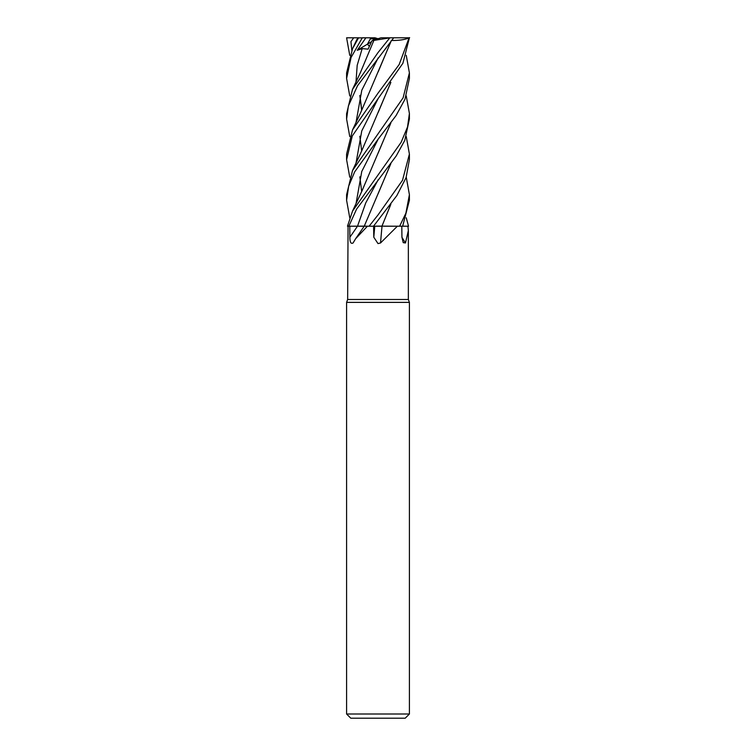 <?xml version="1.0" encoding="UTF-8"?>
<svg xmlns="http://www.w3.org/2000/svg" width="756" height="756" viewBox="0 0 756 756"><rect width="100%" height="100%" fill="white"/><g stroke="black" fill="none" stroke-linecap="round" stroke-linejoin="round"><path stroke-width="1.13" d="M390.861 204.271L381.941 226.138L390.011 226.176M390.238 226.186L407.928 226.214L408.353 230.561L405.471 242.969L403.231 242.648L401.937 237.233L401.795 226.214M406.255 217.785L408.533 226.214L402.693 226.176L407.928 226.214M378 226.11L381.978 226.11L378 226.11M348.072 226.214L347.647 299.489L408.353 299.489L409.402 302.372L409.402 714.014L346.598 714.014L350.784 718.2L405.216 718.2L409.402 714.014M384.237 226.214L399.537 226.214M397.363 226.214L380.542 242.969L378 243.593L373.804 237.233L373.577 226.214L374.787 226.214A530.277 123.124 -74.7 0 0 373.804 237.233M347.647 299.489L346.598 302.372L409.402 302.372M382.026 226.214A531.033 123.294 -74.7 0 0 380.542 242.969M406.255 136.543L409.402 154.082L402.513 180.287L378 214.978L369.098 226.214L367.435 226.214L355.66 238.669L353.071 242.969C350.973 244.169 349.905 242.26 349.867 237.233L349.782 226.214L364.675 226.214M373.313 226.224L382.149 226.214M401.937 237.299A531.033 493.139 -46.3 0 0 405.471 242.969M349.867 237.233A530.277 369.306 -69.1 0 0 357.465 226.214L349.782 226.214M390.861 163.655L364.231 226.214L367.435 226.214M406.255 95.936L409.402 113.485L407.531 126.98L401.124 142.326L352.532 211.104L347.467 226.214L357.512 226.167L348.837 226.214L356.586 209.11L396.229 155.934L404.781 140.37L409.402 119.042L409.402 113.769M380.145 226.138L375.893 226.148M364.6 226.138L369.268 226.224M377.499 38.849L373.237 39.917L374.834 38.849L377.499 38.849M349.745 95.936L346.598 78.435L351.077 57.447L362.304 37.8L365.885 37.8L357.257 50.293L362.19 48.611L368.115 49.159L371.943 40.777L378 38.707L374.967 37.8L370.96 37.8L367.454 44.15L369.363 46.362L367.454 44.15L370.327 38.849L374.834 38.849M357.257 50.293L371.498 41.712M365.8 37.8L358.505 37.895L352.532 48.696L346.598 72.897L346.598 78.435M370.931 37.838L371.555 38.849M406.255 177.169L409.402 194.679L405.896 213.164L399.631 226.214M402.664 226.214L409.402 200.293L409.402 194.679M349.745 55.339L346.598 37.809L353.685 37.8L350.935 41.637L351.823 50.236M369.041 226.214L373.511 226.214L396.853 195.587L406.085 177.622L409.402 159.667L409.402 154.082M349.745 136.543L346.598 119.042L348.384 105.953L357.569 85.655L393.706 37.8L409.402 37.8L402.901 63.268L378.17 98.516L361.774 130.882L355.991 163.239L361.774 130.882L378.18 98.516L352.305 135.9L346.598 159.667L346.598 154.082L352.532 129.909L378 93.186L399.149 64.553L409.109 37.8M378 38.707L381.033 37.8L393.706 37.8M389.85 37.8L378 52.599L352.532 89.312L346.598 113.769M378 139.35L396.078 115.545L404.97 99.272L409.402 78.435L409.402 72.897L403.099 97.845L352.532 170.506L346.598 194.679L346.598 200.293L348.667 186.193L354.64 171.905L378 139.35M406.255 55.339L409.402 72.897M364.685 226.138L357.512 226.167M356.917 39.397L358.505 37.895M399.896 226.224L381.978 226.138L390.748 204.432M391.287 40.465C399.092 40.607 405.207 39.662 409.639 37.639M390.861 41.769L360.848 112.228L352.532 129.909M359.837 136.231L361.68 150.992M390.739 41.939L378.151 71.896M385.371 49.017L386.004 48.204M378.17 57.9L361.784 90.257L355.991 122.614M390.739 123.19L378.113 153.156M378.18 139.132L361.755 171.499L355.991 203.865M349.745 217.785L346.598 200.293M390.861 123.03L361.992 190.899L352.523 211.104M378.066 193.838L390.739 163.816M378.18 179.758L365.724 202.958L357.503 226.214M349.745 177.169L346.598 159.667M390.739 82.565L378.132 112.531M390.861 82.395L361.359 151.701L352.532 170.506M359.837 176.847L361.68 191.58M359.932 95.35L361.737 110.272M371.943 40.777L373.88 40.437M362.19 48.611L357.191 65.299L355.991 81.988L357.191 65.299L362.19 48.611M373.908 40.418L389.576 37.895M373.851 40.465L360.272 72.878L352.532 89.312M359.837 95.625L361.68 110.404M365.885 37.8L370.96 37.8M353.685 37.8L358.741 37.8M408.353 230.561L408.353 299.489M364.231 226.214L355.66 238.669M346.598 302.372L346.598 714.014M356.945 39.35L352.532 48.696M346.598 119.042L346.598 113.485"/></g></svg>
